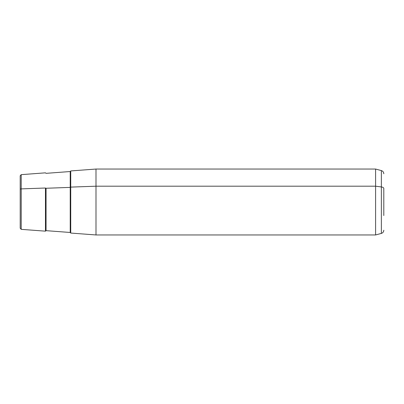 <?xml version="1.0" encoding="UTF-8"?>
<svg xmlns="http://www.w3.org/2000/svg" width="404" height="404" viewBox="0 0 404 404"><rect width="100%" height="100%" fill="white"/><g stroke="black" fill="none" stroke-linecap="round" stroke-linejoin="round"><path stroke-width="0.61" d="M383.8 230.23C383.704 231.84 382.886 232.901 381.356 233.411L375.599 234.956L95.995 234.956L70.73 233.058L70.73 187.108L95.995 186.199L95.995 234.956L95.995 186.199L70.73 187.108L70.73 170.942L95.995 169.044L95.995 186.199L375.599 186.199L375.599 234.956L375.599 186.199L95.995 186.199L95.995 169.044L375.599 169.044L375.599 186.199L381.356 186.941L381.356 233.411L381.356 186.941L375.599 186.199L375.599 169.044L381.356 170.589L381.356 186.941L381.356 170.589C382.886 171.099 383.704 172.16 383.8 173.771M70.73 233.017L70.22 232.472L46.056 230.659L45.465 231.164L45.465 188.017A0.55 0.263 180 0 0 46.056 188.259L46.056 230.659L46.056 188.259L70.22 187.39L70.22 171.528L70.22 187.39A0.55 0.263 180 0 0 70.73 187.128A0.55 0.263 0 0 1 70.22 187.39L70.22 232.472L70.22 187.39L46.056 188.259A0.55 0.263 0 0 1 45.465 188.017L45.465 231.164L21.215 229.346L20.2 228.25L20.2 189.415A1.101 0.525 0 0 1 21.215 188.89L21.215 174.654L21.215 188.89L45.465 188.017L21.215 188.89L21.215 229.346L21.215 188.89A1.101 0.525 180 0 0 20.2 189.415L20.2 214.585M20.2 189.415L20.2 175.75L21.215 174.654L45.465 172.836L46.056 173.341L70.22 171.528L70.73 170.983M383.8 215.534L383.8 188.466A3.298 1.581 180 0 0 381.356 186.941A3.298 1.581 0 0 1 383.8 188.466L383.8 215.534M70.73 187.108L70.73 216.892"/></g></svg>
